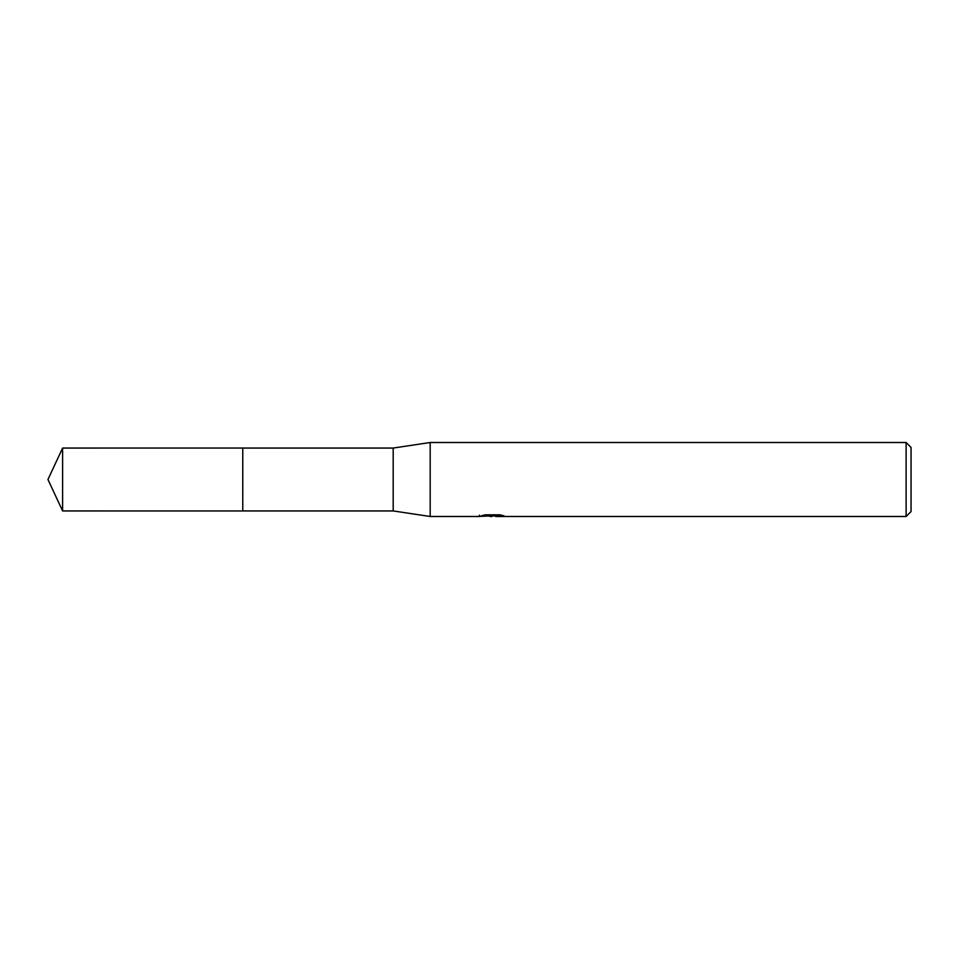 <?xml version="1.0" encoding="UTF-8"?>
<svg xmlns="http://www.w3.org/2000/svg" width="959" height="959" viewBox="0 0 959 959"><rect width="100%" height="100%" fill="white"/><g stroke="black" fill="none" stroke-linecap="round" stroke-linejoin="round"><path stroke-width="1.44" d="M479.5 515.175L479.248 516.493L430.183 516.493L393.19 510.943L242.759 510.943L242.771 448.057L393.19 448.057L430.183 442.507L906.123 442.507L911.05 447.445L911.05 511.555L906.123 516.493L495.743 516.493L495.611 515.235L497.457 514.815M242.759 510.943L242.759 448.057L242.759 510.955L62.611 510.943L62.611 448.057L242.759 448.045M393.19 510.943L393.19 448.057M430.183 516.493L430.183 442.507M495.611 515.906L487.532 516.122M491.835 516.493L490.085 516.493M906.123 516.493L906.123 442.507M479.5 516.41L493.31 515.786L481.478 515.786L485.338 514.815L499.927 514.815L504.158 515.906L495.611 516.469M493.31 514.815L493.31 515.786M493.31 515.259L495.611 515.259M62.611 448.057L47.95 479.5L62.611 510.943"/></g></svg>
